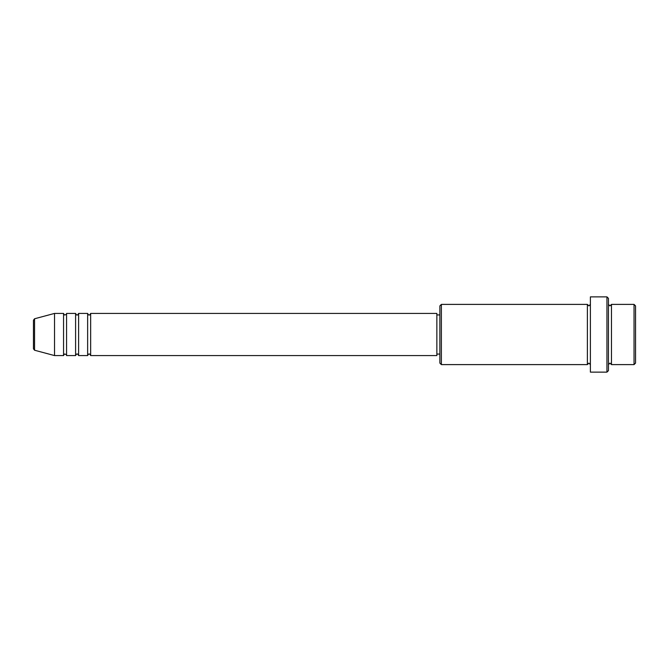 <?xml version="1.0" encoding="UTF-8"?>
<svg xmlns="http://www.w3.org/2000/svg" width="669" height="669" viewBox="0 0 669 669"><rect width="100%" height="100%" fill="white"/><g stroke="black" fill="none" stroke-linecap="round" stroke-linejoin="round"><path stroke-width="1" d="M33.45 348.775L33.45 320.225L34.562 318.77L34.562 350.23L33.45 348.775M90.65 313.427L90.65 355.574L436.857 355.574L436.857 313.427L90.65 313.427C90.014 314.731 89.512 315.233 89.144 314.932C88.776 315.233 88.275 314.731 87.639 313.427L87.639 355.574L78.608 355.574L78.608 313.427L87.639 313.427M75.597 313.427L75.597 355.574L66.566 355.574L66.566 313.427L75.597 313.427C76.233 314.731 76.734 315.233 77.102 314.932C77.47 315.233 77.972 314.731 78.608 313.427M63.555 313.427L63.555 355.574L54.524 355.574L54.524 313.427L63.555 313.427C64.191 314.731 64.692 315.233 65.06 314.932C66.348 314.33 66.85 313.828 66.566 313.427M634.045 304.395L635.55 305.9L635.55 363.1L634.045 364.605L634.045 304.395L611.466 304.395L611.466 364.605L634.045 364.605M441.373 364.605L439.868 363.1L439.868 305.9L441.373 304.395L441.373 364.605L587.382 364.605L587.382 304.395L588.887 305.9L590.393 304.395M606.95 296.869L608.456 298.374L608.456 370.626L606.95 372.131L606.95 296.869L590.393 296.869L590.393 372.131L606.95 372.131M608.456 304.395L609.961 305.9L611.466 304.395M436.857 354.068L439.868 354.068M34.562 350.23L54.524 355.574M34.562 318.77L54.524 313.427M441.373 304.395L587.382 304.395M436.857 314.932L439.868 314.932M587.382 364.605L588.887 363.1L590.393 364.605M611.466 364.605L609.961 363.1L608.456 364.605M66.566 355.574C66.85 355.172 66.348 354.67 65.06 354.068C64.692 353.767 64.191 354.269 63.555 355.574M78.608 355.574C77.972 354.269 77.47 353.767 77.102 354.068C76.734 353.767 76.233 354.269 75.597 355.574M90.65 355.574C90.014 354.269 89.512 353.767 89.144 354.068C88.776 353.767 88.275 354.269 87.639 355.574"/></g></svg>
